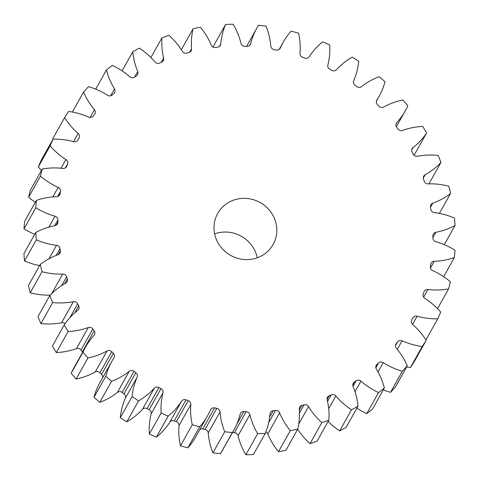 <?xml version="1.0" encoding="UTF-8"?>
<svg xmlns="http://www.w3.org/2000/svg" width="479" height="479" viewBox="0 0 479 479"><rect width="100%" height="100%" fill="white"/><g stroke="black" fill="none" stroke-linecap="round" stroke-linejoin="round"><path stroke-width="0.72" d="M255.056 258.486A31.77 30.267 -150.7 0 1 221.298 247.625A31.77 30.267 -150.7 0 1 217.7 213.43A31.77 30.267 -150.7 0 1 235.758 199.456A31.77 30.267 -150.7 0 1 269.515 210.317A31.77 30.267 -150.7 0 1 273.114 244.512A31.77 30.267 -150.7 0 1 255.056 258.486M214.628 233.854A31.77 30.267 -150.7 0 1 216.861 233.153A31.77 30.267 -150.7 0 1 257.289 257.78M395.456 345.593L397.546 341.874A3.844 3.658 -150.7 0 1 402.091 340.803A69.174 65.898 29.3 0 0 422.215 346.491A212.365 202.312 29.3 0 0 426.202 340.341A69.174 65.898 29.3 0 0 412.676 324.487A3.844 3.658 -150.7 0 1 411.772 319.93A189.612 180.637 -150.7 0 0 412.814 317.99A3.844 3.658 -150.7 0 1 417.107 316.23A69.174 65.898 29.3 0 0 437.764 318.81A212.365 202.312 29.3 0 0 440.692 312.086A69.174 65.898 29.3 0 0 424.867 298.393A3.844 3.658 -150.7 0 1 423.256 293.998A189.612 180.637 -150.7 0 0 423.963 291.909A3.844 3.658 -150.7 0 1 427.891 289.508A69.174 65.898 29.3 0 0 448.578 288.921A212.365 202.312 29.3 0 0 450.368 281.79A69.174 65.898 29.3 0 0 432.645 270.587A3.844 3.658 -150.7 0 1 430.358 266.468A189.612 180.637 -150.7 0 0 430.717 264.282A3.844 3.658 -150.7 0 1 434.184 261.3A69.174 65.898 29.3 0 0 454.385 257.552A212.365 202.312 29.3 0 0 454.996 250.194A69.174 65.898 29.3 0 0 435.812 241.763A3.844 3.658 -150.7 0 1 432.902 238.015A189.612 180.637 -150.7 0 0 432.908 235.788A3.844 3.658 -150.7 0 1 435.83 232.291A69.174 65.898 29.3 0 0 455.05 225.483A212.365 202.312 29.3 0 0 454.469 218.071A69.174 65.898 29.3 0 0 434.285 212.622A3.844 3.658 -150.7 0 1 430.831 209.341A189.612 180.637 -150.7 0 0 430.477 207.126A3.844 3.658 -150.7 0 1 432.788 203.198A69.174 65.898 29.3 0 0 450.553 193.498A212.365 202.312 29.3 0 0 448.793 186.217A69.174 65.898 29.3 0 0 428.112 183.882A3.844 3.658 -150.7 0 1 424.196 181.146A189.612 180.637 -150.7 0 0 423.496 179.002A3.844 3.658 -150.7 0 1 425.13 174.745A69.174 65.898 29.3 0 0 441.003 162.387A212.365 202.312 29.3 0 0 438.105 155.424A69.174 65.898 29.3 0 0 417.443 156.25A3.844 3.658 -150.7 0 1 413.155 154.13A189.612 180.637 -150.7 0 0 412.126 152.106A3.844 3.658 -150.7 0 1 413.042 147.622A69.174 65.898 29.3 0 0 426.633 132.917A212.365 202.312 29.3 0 0 422.676 126.432A69.174 65.898 29.3 0 0 407.641 128.791A69.174 65.898 29.3 0 0 402.534 130.414A3.844 3.658 -150.7 0 1 397.989 128.959A189.612 180.637 -150.7 0 0 396.648 127.103A3.844 3.658 -150.7 0 1 396.834 122.51A69.174 65.898 29.3 0 0 405.288 110.817A69.174 65.898 29.3 0 0 407.809 105.811A212.365 202.312 29.3 0 0 402.881 99.967A69.174 65.898 29.3 0 0 398.432 101.027A69.174 65.898 29.3 0 0 383.757 107.003A3.844 3.658 -150.7 0 1 379.063 106.248A189.612 180.637 -150.7 0 0 377.452 104.608A3.844 3.658 -150.7 0 1 376.889 100.009A69.174 65.898 29.3 0 0 379.009 96.507A69.174 65.898 29.3 0 0 384.978 81.735A212.365 202.312 29.3 0 0 379.206 76.682A69.174 65.898 29.3 0 0 361.567 86.591A3.844 3.658 -150.7 0 1 356.843 86.561A189.612 180.637 -150.7 0 0 354.999 85.172A3.844 3.658 -150.7 0 1 353.712 80.694A69.174 65.898 29.3 0 0 358.717 61.288A212.365 202.312 29.3 0 0 352.239 57.145A69.174 65.898 29.3 0 0 336.527 69.689A3.844 3.658 -150.7 0 1 331.887 70.377A189.612 180.637 -150.7 0 0 329.851 69.281A3.844 3.658 -150.7 0 1 327.87 65.024A69.174 65.898 29.3 0 0 329.66 44.972A212.365 202.312 29.3 0 0 322.642 41.835A69.174 65.898 29.3 0 0 309.236 56.708A3.844 3.658 -150.7 0 1 304.794 58.103A189.612 180.637 -150.7 0 0 302.62 57.324A3.844 3.658 -150.7 0 1 299.992 53.391A69.174 65.898 29.3 0 0 298.531 33.183A212.365 202.312 29.3 0 0 291.142 31.141A69.174 65.898 29.3 0 0 283.215 42.242A69.174 65.898 29.3 0 0 280.377 47.972A3.844 3.658 -150.7 0 1 276.239 50.032A189.612 180.637 -150.7 0 0 273.988 49.588A3.844 3.658 -150.7 0 1 270.773 46.08A69.174 65.898 29.3 0 0 266.096 26.213A212.365 202.312 29.3 0 0 258.516 25.309A69.174 65.898 29.3 0 0 256.822 28.153A69.174 65.898 29.3 0 0 250.655 43.685A3.844 3.658 -150.7 0 1 246.93 46.373A189.612 180.637 -150.7 0 0 244.643 46.271A3.844 3.658 -150.7 0 1 240.931 43.278A69.174 65.898 29.3 0 0 233.147 24.237A212.365 202.312 29.3 0 0 225.567 24.501A69.174 65.898 29.3 0 0 220.807 43.966A3.844 3.658 -150.7 0 1 217.58 47.205A189.612 180.637 -150.7 0 0 215.322 47.457A3.844 3.658 -150.7 0 1 211.197 45.044A69.174 65.898 29.3 0 0 200.503 27.303A212.365 202.312 29.3 0 0 193.103 28.722A69.174 65.898 29.3 0 0 191.558 48.804A3.844 3.658 -150.7 0 1 188.918 52.51A189.612 180.637 -150.7 0 0 187.828 52.81A189.612 180.637 -150.7 0 0 186.738 53.109A3.844 3.658 -150.7 0 1 182.307 51.337A69.174 65.898 29.3 0 0 168.967 35.338A212.365 202.312 29.3 0 0 161.932 37.871A69.174 65.898 29.3 0 0 163.638 58.073A3.844 3.658 -150.7 0 1 161.645 62.168A189.612 180.637 -150.7 0 0 159.603 63.09A3.844 3.658 -150.7 0 1 154.968 62.007A69.174 65.898 29.3 0 0 139.311 48.134A212.365 202.312 29.3 0 0 132.815 51.732A69.174 65.898 29.3 0 0 137.736 71.557A3.844 3.658 -150.7 0 1 136.431 75.927A189.612 180.637 -150.7 0 0 134.581 77.155A3.844 3.658 -150.7 0 1 129.857 76.79A69.174 65.898 29.3 0 0 112.266 65.389A212.365 202.312 29.3 0 0 106.47 69.952A69.174 65.898 29.3 0 0 114.481 88.908A3.844 3.658 -150.7 0 1 113.906 93.459A189.612 180.637 -150.7 0 0 112.284 94.962A3.844 3.658 -150.7 0 1 107.589 95.315A69.174 65.898 29.3 0 0 88.501 86.669A212.365 202.312 29.3 0 0 83.55 92.094A69.174 65.898 29.3 0 0 94.453 109.715A3.844 3.658 -150.7 0 1 94.614 114.319A189.612 180.637 -150.7 0 0 93.267 116.068A3.844 3.658 -150.7 0 1 88.717 117.133A69.174 65.898 29.3 0 0 68.599 111.451A212.365 202.312 29.3 0 0 64.611 117.6A69.174 65.898 29.3 0 0 78.137 133.455A3.844 3.658 -150.7 0 1 79.041 138.012L77.658 140.473M77.915 140.102L77.999 139.952A3.844 3.658 -150.7 0 1 73.706 141.706A69.174 65.898 29.3 0 0 53.049 139.132A212.365 202.312 29.3 0 0 50.121 145.85A69.174 65.898 29.3 0 0 65.94 159.549A3.844 3.658 -150.7 0 1 67.557 163.938L65.324 167.925M66.204 167.177L66.85 166.027A3.844 3.658 -150.7 0 1 62.917 168.428A69.174 65.898 29.3 0 0 42.236 169.021A212.365 202.312 29.3 0 0 40.446 176.146A69.174 65.898 29.3 0 0 58.169 187.349A3.844 3.658 -150.7 0 1 60.456 191.468L57.66 196.462M58.911 195.767L60.097 193.654A3.844 3.658 -150.7 0 1 56.624 196.641A69.174 65.898 29.3 0 0 40.781 199.03A69.174 65.898 29.3 0 0 36.428 200.384L24.615 221.448A212.365 202.312 29.3 0 0 24.004 228.806A69.174 65.898 29.3 0 0 34.71 234.327M56.205 225.184L57.905 222.148A3.844 3.658 -150.7 0 1 54.983 225.651A69.174 65.898 29.3 0 0 49.738 226.866A69.174 65.898 29.3 0 0 35.763 232.453L23.95 253.517A212.365 202.312 29.3 0 0 24.531 260.929A69.174 65.898 29.3 0 0 39.613 265.588M441.003 162.387L429.19 183.451A69.174 65.898 29.3 0 1 428.801 183.858M450.553 193.498L439.387 213.412M455.05 225.483L444.29 244.673M454.385 257.552L443.656 276.682M448.578 288.921L437.519 308.638M437.764 318.81L425.951 339.868A69.174 65.898 29.3 0 1 425.909 339.874M426.202 340.341L414.389 361.4A212.365 202.312 29.3 0 1 410.401 367.549L422.215 346.491M406.641 366.956A69.174 65.898 29.3 0 0 410.401 367.549M397.546 341.874A189.612 180.637 -150.7 0 1 396.199 343.617L395.678 344.545M375.841 367.77L378.53 362.974A3.844 3.658 -150.7 0 1 383.218 362.621A69.174 65.898 29.3 0 0 402.312 371.273A212.365 202.312 29.3 0 0 407.264 365.848A69.174 65.898 29.3 0 0 396.361 348.227A3.844 3.658 -150.7 0 1 396.199 343.617M407.264 365.848L395.45 386.906A212.365 202.312 29.3 0 1 390.499 392.331L402.312 371.273M383.302 389.846A69.174 65.898 29.3 0 0 390.499 392.331M378.53 362.974A189.612 180.637 -150.7 0 1 376.907 364.483L375.841 366.387M353.083 386.397L356.232 380.781A3.844 3.658 -150.7 0 1 360.956 381.152A69.174 65.898 29.3 0 0 378.548 392.552A212.365 202.312 29.3 0 0 384.344 387.984A69.174 65.898 29.3 0 0 376.332 369.028A3.844 3.658 -150.7 0 1 376.907 364.483M384.344 387.984L372.53 409.048A212.365 202.312 29.3 0 1 366.734 413.611L378.548 392.552M356.909 408.15A69.174 65.898 29.3 0 0 366.734 413.611M356.232 380.781A189.612 180.637 -150.7 0 1 354.382 382.014L352.789 384.847M327.528 401.408L331.211 394.846A3.844 3.658 -150.7 0 1 335.845 395.929A69.174 65.898 29.3 0 0 351.502 409.802A212.365 202.312 29.3 0 0 357.999 406.21A69.174 65.898 29.3 0 0 353.077 386.385A3.844 3.658 -150.7 0 1 354.382 382.014M357.999 406.21L346.185 427.268A212.365 202.312 29.3 0 1 339.689 430.866L351.502 409.802M328.109 421.442A69.174 65.898 29.3 0 0 339.689 430.866M331.211 394.846A189.612 180.637 -150.7 0 1 329.169 395.774L327.097 399.468M299.447 413.078L304.069 404.833A3.844 3.658 -150.7 0 1 308.506 406.599A69.174 65.898 29.3 0 0 321.846 422.604A212.365 202.312 29.3 0 0 328.881 420.065A69.174 65.898 29.3 0 0 327.169 399.863A3.844 3.658 -150.7 0 1 329.169 395.774M328.881 420.065L317.068 441.129A212.365 202.312 29.3 0 1 310.033 443.662L321.846 422.604M297.693 429.25A69.174 65.898 29.3 0 0 310.033 443.662M304.069 404.833A189.612 180.637 -150.7 0 1 301.896 405.426L299.315 410.024M268.707 422.574L275.491 410.485A3.844 3.658 -150.7 0 1 279.616 412.898A69.174 65.898 29.3 0 0 290.31 430.633A212.365 202.312 29.3 0 0 297.704 429.22A69.174 65.898 29.3 0 0 299.255 409.138A3.844 3.658 -150.7 0 1 301.896 405.426M297.704 429.22L285.897 450.278A212.365 202.312 29.3 0 1 278.497 451.697L290.31 430.633M265.863 431.92A3.844 3.658 -150.7 0 1 267.803 433.956A69.174 65.898 29.3 0 0 278.497 451.697M275.491 410.485A189.612 180.637 -150.7 0 1 273.234 410.737L269.677 417.071M232.387 432.645A189.612 180.637 29.3 0 0 234.357 432.729L246.17 411.665A3.844 3.658 -150.7 0 1 249.882 414.664A69.174 65.898 29.3 0 0 257.66 433.699A212.365 202.312 29.3 0 0 265.246 433.441A69.174 65.898 29.3 0 0 270.006 413.97A3.844 3.658 -150.7 0 1 273.234 410.737M265.246 433.441L253.433 454.499A212.365 202.312 29.3 0 1 245.853 454.763L257.66 433.699M234.357 432.729A3.844 3.658 -150.7 0 1 238.069 435.722A69.174 65.898 29.3 0 0 245.853 454.763M246.17 411.665A189.612 180.637 -150.7 0 1 243.883 411.569L236.668 424.43M199.821 429.561A3.844 3.658 -150.7 0 1 202.761 428.968A189.612 180.637 29.3 0 0 205.012 429.412L216.825 408.348A3.844 3.658 -150.7 0 1 220.035 411.856A69.174 65.898 29.3 0 0 224.717 431.729A212.365 202.312 29.3 0 0 232.297 432.627A69.174 65.898 29.3 0 0 233.992 429.789A69.174 65.898 29.3 0 0 240.159 414.251A3.844 3.658 -150.7 0 1 243.883 411.569M232.297 432.627L220.484 453.691A69.174 65.898 29.3 0 0 222.178 450.847L233.992 429.789M224.717 431.729L212.904 452.787A212.365 202.312 29.3 0 0 220.484 453.691M205.012 429.412A3.844 3.658 -150.7 0 1 208.227 432.92A69.174 65.898 29.3 0 0 212.904 452.787M216.825 408.348A189.612 180.637 -150.7 0 1 214.568 407.904L202.761 428.968M74.766 312.829L78.688 305.836A3.844 3.658 -150.7 0 1 77.772 310.314A69.174 65.898 29.3 0 0 64.174 325.019A212.365 202.312 29.3 0 0 68.138 331.504L56.324 352.568A69.174 65.898 29.3 0 0 76.466 348.586A3.844 3.658 -150.7 0 1 81.011 350.041A189.612 180.637 29.3 0 0 82.352 351.897L94.165 330.839A3.844 3.658 -150.7 0 1 93.98 335.432A69.174 65.898 29.3 0 0 85.525 347.119A69.174 65.898 29.3 0 0 83.005 352.125A212.365 202.312 29.3 0 0 87.932 357.969L76.119 379.033A69.174 65.898 29.3 0 0 95.243 371.997A3.844 3.658 -150.7 0 1 99.937 372.752A189.612 180.637 29.3 0 0 101.548 374.392L113.361 353.334A3.844 3.658 -150.7 0 1 113.918 357.927A69.174 65.898 29.3 0 0 111.805 361.429A69.174 65.898 29.3 0 0 105.835 376.201A212.365 202.312 29.3 0 0 111.607 381.26L99.794 402.318A69.174 65.898 29.3 0 0 117.433 392.409A3.844 3.658 -150.7 0 1 122.157 392.439A189.612 180.637 29.3 0 0 124.001 393.828L135.814 372.764A3.844 3.658 -150.7 0 1 137.096 377.248A69.174 65.898 29.3 0 0 132.096 396.648A212.365 202.312 29.3 0 0 138.575 400.797L126.761 421.855A69.174 65.898 29.3 0 0 142.473 409.311A3.844 3.658 -150.7 0 1 147.113 408.623A189.612 180.637 29.3 0 0 149.149 409.719L160.962 388.655A3.844 3.658 -150.7 0 1 162.944 392.918A69.174 65.898 29.3 0 0 161.154 412.97A212.365 202.312 29.3 0 0 168.171 416.101L156.358 437.165A69.174 65.898 29.3 0 0 169.764 422.292A3.844 3.658 -150.7 0 1 174.206 420.897A189.612 180.637 29.3 0 0 176.38 421.676L188.187 400.618A3.844 3.658 -150.7 0 1 190.816 404.551A69.174 65.898 29.3 0 0 192.277 424.759A212.365 202.312 29.3 0 0 199.671 426.801A69.174 65.898 29.3 0 0 207.599 415.694A69.174 65.898 29.3 0 0 210.437 409.97A3.844 3.658 -150.7 0 1 214.568 407.904M199.671 426.801L187.858 447.859A69.174 65.898 29.3 0 0 195.785 436.758L207.599 415.694M192.277 424.759L180.469 445.817A212.365 202.312 29.3 0 0 187.858 447.859M176.38 421.676A3.844 3.658 -150.7 0 1 179.008 425.609A69.174 65.898 29.3 0 0 180.469 445.817M188.187 400.618A189.612 180.637 -150.7 0 1 186.02 399.833L174.206 420.897M168.171 416.101A69.174 65.898 29.3 0 0 181.577 401.228A3.844 3.658 -150.7 0 1 186.02 399.833M161.154 412.97L149.34 434.028A212.365 202.312 29.3 0 0 156.358 437.165M149.149 409.719A3.844 3.658 -150.7 0 1 151.13 413.976A69.174 65.898 29.3 0 0 149.34 434.028M160.962 388.655A189.612 180.637 -150.7 0 1 158.926 387.559L147.113 408.623M138.575 400.797A69.174 65.898 29.3 0 0 154.286 388.247A3.844 3.658 -150.7 0 1 158.926 387.559M132.096 396.648L120.283 417.712A212.365 202.312 29.3 0 0 126.761 421.855M124.001 393.828A3.844 3.658 -150.7 0 1 125.288 398.306A69.174 65.898 29.3 0 0 120.283 417.712M135.814 372.764A189.612 180.637 -150.7 0 1 133.964 371.375L122.157 392.439M111.607 381.26A69.174 65.898 29.3 0 0 129.24 371.345A3.844 3.658 -150.7 0 1 133.964 371.375M105.835 376.201L94.022 397.265A212.365 202.312 29.3 0 0 99.794 402.318M111.805 361.429L99.991 382.493A69.174 65.898 29.3 0 0 94.022 397.265M101.548 374.392A3.844 3.658 -150.7 0 1 102.584 377.865M113.361 353.334A189.612 180.637 -150.7 0 1 111.751 351.688L99.937 372.752M87.932 357.969A69.174 65.898 29.3 0 0 107.057 350.939A3.844 3.658 -150.7 0 1 111.751 351.688M83.005 352.125L71.191 373.189A212.365 202.312 29.3 0 0 76.119 379.033M85.525 347.119L73.712 368.183A69.174 65.898 29.3 0 0 71.191 373.189M82.352 351.897A3.844 3.658 -150.7 0 1 82.616 352.31M94.165 330.839A189.612 180.637 -150.7 0 1 92.824 328.977L81.011 350.041M68.138 331.504A69.174 65.898 29.3 0 0 88.28 327.528A3.844 3.658 -150.7 0 1 92.824 328.977M64.174 325.019L52.367 346.083A212.365 202.312 29.3 0 0 56.324 352.568M78.688 305.836A189.612 180.637 -150.7 0 1 77.658 303.806L69.862 317.703M64.581 283.819L67.317 278.94A3.844 3.658 -150.7 0 1 65.683 283.197A69.174 65.898 29.3 0 0 49.81 295.549A212.365 202.312 29.3 0 0 52.708 302.518A69.174 65.898 29.3 0 0 73.371 301.686A3.844 3.658 -150.7 0 1 77.658 303.806M52.708 302.518L40.895 323.576A69.174 65.898 29.3 0 0 61.557 322.75A3.844 3.658 -150.7 0 1 65.024 323.774M49.81 295.549L37.997 316.613A212.365 202.312 29.3 0 0 40.895 323.576M67.317 278.94A189.612 180.637 -150.7 0 1 66.617 276.79L61.677 285.604M58.163 254.69L60.336 250.816A3.844 3.658 -150.7 0 1 58.025 254.738A69.174 65.898 29.3 0 0 40.26 264.438A212.365 202.312 29.3 0 0 42.02 271.719A69.174 65.898 29.3 0 0 62.701 274.06A3.844 3.658 -150.7 0 1 66.617 276.79M42.02 271.719L30.207 292.783A69.174 65.898 29.3 0 0 50.199 295.142M40.26 264.438L28.447 285.502A212.365 202.312 29.3 0 0 30.207 292.783M60.336 250.816A189.612 180.637 -150.7 0 1 59.983 248.601L56.139 255.451M35.763 232.453A212.365 202.312 29.3 0 0 36.344 239.865A69.174 65.898 29.3 0 0 56.522 245.32A3.844 3.658 -150.7 0 1 59.983 248.601M36.344 239.865L24.531 260.929M57.905 222.148A189.612 180.637 -150.7 0 1 57.911 219.921L54.666 225.711M36.428 200.384A212.365 202.312 29.3 0 0 35.811 207.748A69.174 65.898 29.3 0 0 55.001 216.179A3.844 3.658 -150.7 0 1 57.911 219.921M35.811 207.748L24.004 228.806M60.097 193.654A189.612 180.637 -150.7 0 1 60.456 191.468M40.446 176.146L28.632 197.21A69.174 65.898 29.3 0 0 35.344 202.318M42.236 169.021L30.422 190.079A212.365 202.312 29.3 0 0 28.632 197.21M66.85 166.027A189.612 180.637 -150.7 0 1 67.557 163.938M50.121 145.85L38.308 166.914A69.174 65.898 29.3 0 0 41.481 170.362M53.049 139.132L41.236 160.19A212.365 202.312 29.3 0 0 38.308 166.914M77.999 139.952A189.612 180.637 -150.7 0 1 79.041 138.012M64.611 117.6L52.798 138.659A69.174 65.898 29.3 0 0 53.091 139.126M83.55 92.094L72.359 112.044M106.47 69.952L95.698 89.154M132.815 51.732L122.091 70.85M161.932 37.871L150.891 57.558M193.103 28.722L181.307 49.75M225.567 24.501L213.754 45.559A69.174 65.898 29.3 0 0 213.137 47.08M426.633 132.917L414.826 153.981A69.174 65.898 29.3 0 1 413.976 155.226M280.029 48.589L280.377 47.972M249.757 45.295L250.655 43.685M219.37 46.517L220.807 43.966M189.63 52.241L191.558 48.804M425.13 174.745L423.304 177.99M432.788 203.198L430.501 207.269M435.83 232.291L432.902 237.506M434.184 261.3L430.423 268.006M427.891 289.508L423.622 297.124M417.107 316.23L412.545 324.367M402.091 340.803L397.295 349.353M383.218 362.621L378.009 371.92M360.956 381.152L355.041 391.702M335.845 395.929L328.696 408.677M308.506 406.599L298.716 424.053M279.616 412.898L267.803 433.956M249.882 414.664L238.069 435.722M220.035 411.856L208.227 432.92M190.816 404.551L179.008 425.609M169.764 422.292L181.577 401.228M162.944 392.918L151.13 413.976M142.473 409.311L154.286 388.247M137.096 377.248L125.288 398.306M117.433 392.409L129.24 371.345M95.243 371.997L107.057 350.939M76.466 348.586L88.28 327.528M61.557 322.75L73.371 301.686M51.774 293.543L62.701 274.06M48.972 258.786L56.522 245.32M48.87 227.106L55.001 216.179M52.828 196.875L58.169 187.349M61.072 168.231L65.94 159.549M73.532 141.658L78.137 133.455M90.1 117.475L94.453 109.715M110.583 95.86L114.481 88.908M134.599 77.143L137.736 71.557M161.249 62.342L163.638 58.073M376.889 100.009L376.668 100.41M396.834 122.51L396.055 123.893M413.042 147.622L411.73 149.969M256.822 28.153L246.613 46.355M283.215 42.242L279.179 49.439M379.009 96.507L376.416 101.135M405.288 110.817L396.384 126.69"/></g></svg>
